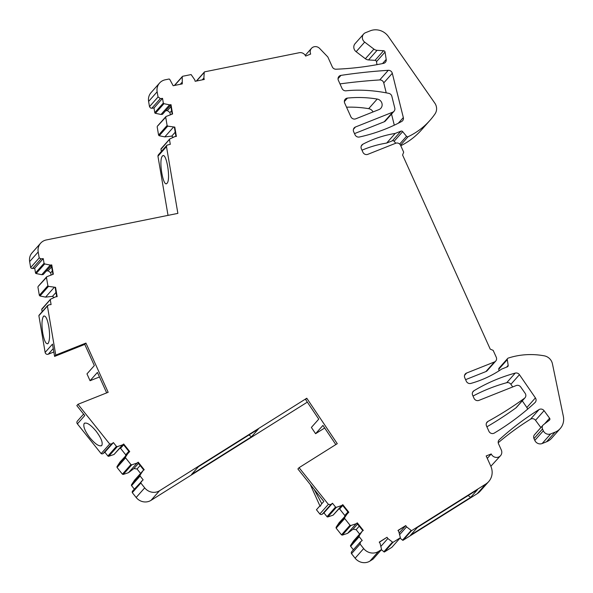 <?xml version="1.0" encoding="UTF-8"?>
<svg xmlns="http://www.w3.org/2000/svg" width="593" height="593" viewBox="0 0 593 593"><rect width="100%" height="100%" fill="white"/><g stroke="black" fill="none" stroke-linecap="round" stroke-linejoin="round"><path stroke-width="0.89" d="M77.987 404.3L109.683 444.001L101.144 453.615L77.394 423.876L84.762 415.574L76.816 405.619L77.987 404.3L108.163 392.292L85.941 343.08L84.769 344.4L94.339 365.584L86.971 373.886L90.054 380.721L97.422 372.426L106.666 392.885M84.769 344.4L54.593 356.408L55.764 355.088L47.418 306.092L38.879 315.713L45.135 352.412A2.276 2.142 -138.4 0 0 48.241 354.221L53.844 351.99M45.135 352.412L52.495 344.118L54.593 356.408M99.476 376.97L90.054 380.721M335.823 444.58L322.955 425.403L315.587 433.698L311.384 427.434L318.752 419.132L305.61 399.549L306.781 398.229L337.269 443.668L299.072 467.669L328.359 504.354L330.798 504.561L332.503 503.257L335.534 507.059L336.372 507.319L341.65 505.547L333.11 515.161L327.833 516.933L336.372 507.319M347.661 513.086L344.629 517.667L344.681 518.527L350.033 525.235L350.878 525.502L356.156 523.723L347.617 533.344L342.339 535.116L341.494 534.856L336.142 528.141L336.09 527.281L339.122 522.7L348.803 512.211L342.791 504.673L341.65 505.547M356.156 523.723L357.29 522.856L363.301 530.394L362.167 531.261L359.128 535.842L359.188 536.709L362.219 540.505L360.27 542.032L351.731 551.646A1.898 1.786 41.6 0 0 351.53 553.699L360.07 544.077L363.665 548.577L355.125 558.198L351.53 553.699M360.507 541.809L360.07 544.077M378.504 551.453L369.965 561.074L373.041 559.14L381.581 549.518L378.504 551.453A11.363 10.718 -138.4 0 1 363.665 548.577M381.581 549.518L380.091 543.373L379.253 542.121L387.014 537.273L387.852 538.533L392.922 542.395L400.386 537.703L398.815 531.691L397.977 530.438L405.738 525.591L406.576 526.851L411.52 530.713L485.786 484.051L477.246 493.665L402.981 540.327L411.52 530.713M204.578 71.849L204.222 72.413L204.578 71.849L299.28 52.718A5.604 5.285 -138.4 0 1 305.632 56.068L310.673 54.059A5.685 5.359 -138.4 0 1 319.634 48.433L327.825 56.965L332.295 66.876A3.788 3.573 -138.4 0 0 336.016 69.211A303.067 285.789 -138.4 0 0 383.515 63.377A3.788 3.573 -138.4 0 0 386.206 59.419L385.035 52.051A1.512 1.431 -138.4 0 0 383.582 50.731L377.089 50.323A5.685 5.359 -138.4 0 1 373.916 49.123L364.673 42.103A5.685 5.359 -138.4 0 1 365.562 32.682L370.262 30.806A15.151 14.291 -138.4 0 1 388.43 36.61L434.788 103.1A9.851 9.288 -138.4 0 1 435.017 113.915A75.763 71.449 -138.4 0 1 429.955 120.372A75.763 71.449 -138.4 0 1 408.103 136.701A1.319 1.238 -138.4 0 1 406.524 136.316L402.662 131.639A1.512 1.431 -138.4 0 0 400.927 131.164L395.22 133.432A113.648 107.17 -138.4 0 0 362.857 144.232A3.788 3.573 -138.4 0 0 361.382 148.836L362.923 152.253A3.788 3.573 -138.4 0 0 367.823 154.336L395.687 143.247A3.788 3.573 -138.4 0 1 400.586 145.329L403.677 152.164L402.588 155.018L490.226 349.121L493.168 350.374L496.252 357.208A3.788 3.573 -138.4 0 1 494.443 361.96L466.58 373.049A3.788 3.573 -138.4 0 0 464.764 377.8L466.306 381.217A3.788 3.573 -138.4 0 0 470.857 383.419A113.648 107.17 -138.4 0 0 501.626 369.098L507.334 366.83A1.512 1.431 -138.4 0 0 508.179 365.325L507.304 359.625A1.512 1.431 -138.4 0 1 508.238 358.09A75.763 71.449 -138.4 0 1 544.248 355.83A9.851 9.288 -138.4 0 1 552.431 363.805L563.35 416.353A15.151 14.291 -138.4 0 1 560.215 428.569A15.151 14.291 -138.4 0 1 555.055 432.178L550.689 433.913A5.685 5.359 -138.4 0 1 543.344 430.792L542.521 428.976A3.788 3.573 -138.4 0 1 543.514 424.684L549.37 420.207A1.512 1.431 -138.4 0 0 549.6 418.206L544.063 410.675A3.788 3.573 -138.4 0 0 539.037 409.585A303.067 285.789 -138.4 0 0 499.291 439.687A3.788 3.573 -138.4 0 0 498.52 443.786L501.293 449.939A5.685 5.359 -138.4 0 1 498.572 457.07A5.685 5.359 -138.4 0 1 491.226 453.949L486.186 455.95L490.804 466.172A15.151 14.291 -138.4 0 1 488.706 481.575A15.151 14.291 -138.4 0 1 485.786 484.051M196.594 81.004L204.222 72.413L203.888 78.017L202.25 79.862M182.585 76.289L182.244 76.853L182.585 76.289L191.116 74.57L194.778 79.855L195.149 81.293L204.266 79.455L203.888 78.017M174.616 85.436L182.244 76.853L182.288 83.887L173.171 85.733L169.731 79.373L169.153 79.002L165.262 79.788A11.363 10.718 -138.4 0 0 159.569 83.035L151.03 92.656A11.363 10.718 -138.4 0 0 148.606 101.418L149.495 106.621L158.034 97.007L157.145 91.804A11.363 10.718 -138.4 0 1 159.569 83.035M149.495 106.621L158.034 97.007M158.212 96.985L160.347 98.616L162.534 98.371L163.32 103.056L163.942 103.693L169.561 104.842L161.022 114.464L155.403 113.315L163.942 103.693M166.099 116.465L165.714 117.214L166.099 116.465L172.585 113.982L171.021 104.687L169.561 104.842M157.56 126.079L165.714 117.214L167.107 125.486L167.73 126.131L174.802 127.117L176.373 136.42L174.92 136.575L169.887 138.895L169.502 139.644L170.287 144.329L166.996 145.137L166.485 146.604L177.87 213.384L46.306 239.957A11.363 10.718 -138.4 0 0 40.62 243.204L32.081 252.818A11.363 10.718 -138.4 0 0 29.65 261.587L30.666 267.554L39.205 257.94L41.073 258.859L43.252 258.615L44.052 263.299L44.675 263.937L50.294 265.078L41.755 274.692L36.136 273.551L44.675 263.937M169.887 138.895L160.962 149.258L161.34 151.504M39.205 257.94L38.189 251.966A11.363 10.718 -138.4 0 1 40.62 243.204M46.847 276.701L46.462 277.45L46.847 276.701L53.333 274.211L51.754 264.915L50.294 265.078M38.308 286.315L46.462 277.45L47.877 285.73L48.5 286.367L55.572 287.346L57.158 296.641L55.698 296.804L50.672 299.131L50.286 299.88L51.087 304.565L48.9 304.809L47.418 306.092M50.672 299.131L41.747 309.494L42.133 311.748M85.941 343.08L55.764 355.088M109.683 444.001L111.699 443.898L113.404 442.593L116.436 446.388L117.281 446.648L122.558 444.876L114.019 454.49L108.741 456.269L117.281 446.648M128.57 452.407L125.538 456.995L125.59 457.855L130.949 464.564L131.787 464.823L137.065 463.051L128.525 472.665L123.248 474.437L122.41 474.178L117.051 467.469L116.999 466.609L120.031 462.029L129.711 451.54L123.692 444.001L122.558 444.876M137.065 463.051L138.206 462.177L144.218 469.715L143.083 470.583L140.044 475.163L140.104 476.031L143.135 479.826L132.654 490.967A1.898 1.786 41.6 0 0 132.298 492.642L140.838 483.028L141.43 481.131M306.781 398.229L159.539 490.745A11.363 10.718 -138.4 0 1 144.699 487.869L140.838 483.028M344.681 103.071A3.788 3.573 -138.4 0 1 347.446 98.09A113.648 107.17 -138.4 0 1 377.207 99.053A5.685 5.359 -138.4 0 1 378.912 109.609L355.748 118.822A3.788 3.573 -138.4 0 1 350.848 116.739L344.681 103.071M487.95 421.415A3.788 3.573 -138.4 0 0 486.519 425.989L488.891 431.237A3.788 3.573 -138.4 0 0 494.288 433.075A271.542 256.065 -138.4 0 0 534.997 402.595A3.788 3.573 -138.4 0 0 535.405 397.896L519.431 374.687A3.788 3.573 -138.4 0 0 515.25 373.093A178.271 168.108 -138.4 0 0 473.948 390.75A3.788 3.573 -138.4 0 0 472.643 395.249L474.022 398.303A3.788 3.573 -138.4 0 0 478.922 400.386L516.184 385.561A3.788 3.573 -138.4 0 1 520.721 386.999L525.146 393.3A3.788 3.573 -138.4 0 1 524.449 398.281A378.831 357.238 -138.4 0 1 504.917 411.468A378.831 357.238 -138.4 0 1 487.95 421.415L486.438 423.12M355.481 126.991A3.788 3.573 -138.4 0 0 353.665 131.75L355.029 134.759A3.788 3.573 -138.4 0 0 359.38 137.013A178.271 168.108 -138.4 0 0 401.631 121.498A3.788 3.573 -138.4 0 0 403.329 117.562L392.299 73.295A3.788 3.573 -138.4 0 0 388.267 70.315A572.882 540.223 -138.4 0 0 340.968 75.378A3.788 3.573 -138.4 0 0 338.373 80.337L342.057 88.498A3.788 3.573 -138.4 0 0 346.015 90.811A121.224 114.316 -138.4 0 1 359.099 90.18A151.534 142.898 -138.4 0 1 388.815 93.368A3.788 3.573 -138.4 0 1 391.847 96.274L394.782 108.067A3.788 3.573 -138.4 0 1 392.744 112.166L355.481 126.991L353.45 129.281M43.467 316.291C41.769 319.286 41.532 324.949 42.77 333.273C44.312 341.249 46.091 344.652 48.1 343.473C49.797 340.478 50.027 334.815 48.796 326.484C47.247 318.508 45.476 315.113 43.467 316.291L43.941 315.936M47.618 343.829L48.1 343.473M77.394 423.876A2.276 2.142 -138.4 0 1 77.401 421.06L83.583 414.099M101.788 445.469C99.35 446.818 95.414 444.276 89.988 437.849C84.866 431.067 82.938 426.263 84.206 423.439C86.645 422.09 90.581 424.625 96.014 431.059C101.129 437.842 103.056 442.645 101.788 445.469L101.24 445.854M84.206 423.439L84.755 423.054M320.583 505.962L319.353 506.474L320.583 505.962L321.072 504.539L323.815 501.448L297.901 468.989L299.072 467.669M328.359 504.354L319.82 513.968L316.447 509.75L319.353 506.474L320.546 505.999M319.82 513.968A1.898 1.786 41.6 0 0 322.258 514.183L323.963 512.878L326.995 516.673A0.756 0.712 41.6 0 0 327.833 516.933M332.503 503.257L323.963 512.878M342.791 504.673L333.11 515.161M348.358 512.552L342.413 505.103M347.617 533.344L353.02 529.208L357.564 524.093M362.864 530.735L356.912 523.278L357.29 522.856M362.167 531.261L353.628 540.875L350.589 545.464A0.756 0.712 41.6 0 0 350.648 546.323L353.398 549.77M369.965 561.074A11.363 10.718 -138.4 0 1 355.125 558.198M387.014 537.273L379.342 542.254M380.951 546.301L387.852 538.533M381.336 549.8L384.383 552.009L392.922 542.395M384.383 552.009L391.847 547.324L400.386 537.703M405.738 525.591L398.066 530.572M405.36 526.013L399.185 532.966M406.576 526.851L399.675 534.619M400.038 538.103L402.543 540.149A0.756 0.712 41.6 0 0 402.981 540.327M470.62 497.416L477.484 489.685L417.465 527.392L410.601 535.123L470.62 497.416L468.159 495.54M488.706 481.575L480.167 491.189A15.151 14.291 -138.4 0 1 477.246 493.665M491.226 453.949L487.283 458.382M500.507 455.713L490.848 466.276M498.216 442.734A303.067 285.789 -138.4 0 1 530.498 419.199A3.788 3.573 -138.4 0 1 535.523 420.296L540.875 427.568M542.521 428.976L533.982 438.59A3.788 3.573 -138.4 0 1 534.508 434.736L543.04 425.122M533.982 438.59L534.804 440.406A5.685 5.359 -138.4 0 0 542.15 443.534L546.516 441.792A15.151 14.291 -138.4 0 0 551.675 438.19L560.215 428.569M499.01 370.833L498.765 369.239A1.512 1.431 -138.4 0 1 499.098 368.097L507.638 358.483M495.733 361.063L487.194 370.677A3.788 3.573 -138.4 0 1 485.904 371.574L465.601 379.653M361.997 150.192A113.648 107.17 -138.4 0 1 386.68 143.054L392.388 140.778A1.512 1.431 -138.4 0 1 394.123 141.26L395.746 143.224M395.22 133.432L386.68 143.054M429.955 120.372L421.415 129.993A75.763 71.449 -138.4 0 1 400.772 145.737M364.673 42.103L356.134 51.717A5.685 5.359 -138.4 0 1 355.088 43.645L363.628 34.031M356.134 51.717L365.377 58.744A5.685 5.359 -138.4 0 0 368.549 59.937L375.043 60.345A1.512 1.431 -138.4 0 1 376.496 61.665L376.97 64.659M180.272 84.295L181.91 82.449M149.673 106.607A1.898 1.786 41.6 0 0 151.808 108.23L153.995 107.985L154.78 112.677A0.756 0.712 41.6 0 0 155.403 113.315M162.534 98.371L153.995 107.985M171.021 104.687L162.482 114.301L161.022 114.464M172.148 114.034L170.643 105.109M157.175 126.828L158.568 135.108L159.191 135.745L164.81 136.894L173.349 127.273M164.81 136.894L171.733 136.131L175.217 132.209M175.936 136.464L174.431 127.539L174.802 127.117M169.657 139.058L161.126 148.673A0.756 0.712 41.6 0 0 160.962 149.258M166.996 145.137L158.457 154.751A1.898 1.786 41.6 0 0 158.042 156.115M168.027 215.37L157.946 156.218L166.485 146.604M162.415 156.085C166.218 151.111 171.051 179.449 167.048 183.267C163.238 188.248 158.413 159.902 162.415 156.085L162.89 155.729M167.048 183.267L166.566 183.622M30.666 267.554A1.898 1.786 41.6 0 0 32.533 268.473L34.713 268.229L35.513 272.913A0.756 0.712 41.6 0 0 36.136 273.551M43.252 258.615L34.713 268.229M51.754 264.915L43.215 274.529L41.755 274.692M52.896 274.262L51.376 265.338M37.922 287.064L39.338 295.344L39.961 295.981L45.579 297.123L54.119 287.501M45.579 297.123L52.495 296.352L55.987 292.416M56.713 296.693L55.193 287.768L55.572 287.346M50.449 299.295L41.91 308.909A0.756 0.712 41.6 0 0 41.747 309.494M47.796 305.373L39.257 314.987A1.898 1.786 41.6 0 0 38.879 315.713M101.144 453.615A1.898 1.786 41.6 0 0 103.16 453.512L104.865 452.207L107.896 456.002A0.756 0.712 41.6 0 0 108.741 456.269M113.404 442.593L104.865 452.207M123.692 444.001L114.019 454.49M129.267 451.881L123.314 444.431M128.525 472.665L133.929 468.529L138.473 463.415M143.78 470.056L137.828 462.599L138.206 462.177M143.083 470.583L134.544 480.197L131.513 484.785A0.756 0.712 41.6 0 0 131.564 485.645L134.314 489.092M159.539 490.745L151 500.359A11.363 10.718 -138.4 0 1 136.16 497.483L132.298 492.642M151 500.359L307.344 402.128M191.546 474.467L198.41 466.735L258.318 429.095L251.454 436.826L191.546 474.467M346.534 107.192A113.648 107.17 -138.4 0 1 354.658 107.222A113.648 107.17 -138.4 0 1 368.668 108.667A5.685 5.359 -138.4 0 1 373.027 111.951M524.99 397.792L516.451 407.413A3.788 3.573 -138.4 0 1 515.91 407.902A378.831 357.238 -138.4 0 1 496.378 421.082A378.831 357.238 -138.4 0 1 486.89 426.804M473.006 396.057A178.271 168.108 -138.4 0 1 506.711 382.707A3.788 3.573 -138.4 0 1 510.899 384.308L512.708 386.94M522.277 400.846L526.866 407.517A3.788 3.573 -138.4 0 1 527.518 409.244M339.982 83.902A572.882 540.223 -138.4 0 1 379.728 79.936A3.788 3.573 -138.4 0 1 383.76 82.909L386.236 92.856M391.528 114.086L394.293 125.182M354.503 133.603L384.205 121.787A3.788 3.573 -138.4 0 0 385.494 120.883L394.034 111.269M324.69 427.983L315.587 433.698M140.571 473.414L137.05 469.004L133.929 468.529M119.942 448.226L120.535 448.315L125.723 454.816L125.642 455.713M52.495 296.352L54.082 297.553M51.042 274.759L50.702 272.765L48.144 270.823L46.321 271.023M171.733 136.131L173.297 137.324M170.31 114.523L169.976 112.551L167.419 110.602L165.588 110.802M359.654 534.093L356.141 529.682L353.02 529.208M339.04 508.898L339.633 508.987L344.822 515.495L344.733 516.377M310.258 484.474L320.057 506.192M321.806 503.716L314.068 489.24M344.822 515.495L347.921 512.004M359.239 526.191L356.141 529.682M398.644 530.209L398.177 530.735M125.723 454.816L128.822 451.325M140.148 465.512L137.05 469.004M248.993 434.958L251.454 436.826M123.633 444.824L120.535 448.315M52.325 270.942L50.702 272.765M51.635 266.894L48.144 270.823M171.592 110.728L169.976 112.551M170.903 106.673L167.419 110.602M342.732 505.503L339.633 508.987M53.259 348.573L48.241 354.221M322.258 514.183L330.798 504.561M326.995 516.673L335.534 507.059M336.09 527.281L344.629 517.667M336.142 528.141L344.681 518.527M341.494 534.856L350.033 525.235M342.339 535.116L350.878 525.502M350.589 545.464L359.128 535.842M350.648 546.323L359.188 536.709M383.819 551.831L392.358 542.217M402.543 540.149L411.082 530.535M499.291 439.687L498.824 440.214M539.037 409.585L530.498 419.199M544.063 410.675L535.523 420.296M549.6 418.206L544.552 423.891M543.344 430.792L534.804 440.406M550.689 433.913L542.15 443.534M555.055 432.178L546.516 441.792M507.304 359.625L498.765 369.239M508.179 365.325L506.57 367.134M466.58 373.049L464.541 375.339M494.443 361.96L485.904 371.574M362.857 144.232L361.278 146.019M400.927 131.164L392.388 140.778M402.662 131.639L394.123 141.26M406.524 136.316L399.66 144.047M408.103 136.701L400.534 145.226M373.916 49.123L365.377 58.744M377.089 50.323L368.549 59.937M383.582 50.731L375.043 60.345M385.035 52.051L376.496 61.665M386.206 59.419L382.507 63.584M157.145 91.804L148.606 101.418M151.808 108.23L160.347 98.616M154.78 112.677L163.32 103.056M158.568 135.108L167.107 125.486M159.191 135.745L167.73 126.131M38.189 251.966L29.65 261.587M32.533 268.473L41.073 258.859M35.513 272.913L44.052 263.299M39.338 295.344L47.877 285.73M39.961 295.981L48.5 286.367M103.16 453.512L111.699 443.898M107.896 456.002L116.436 446.388M116.999 466.609L125.538 456.995M117.051 467.469L125.59 457.855M122.41 474.178L130.949 464.564M123.248 474.437L131.787 464.823M131.513 484.785L140.044 475.163M131.564 485.645L140.104 476.031M144.699 487.869L136.16 497.483M347.446 98.09L344.34 101.581M377.207 99.053L368.668 108.667M524.449 398.281L515.91 407.902M473.948 390.75L472.614 392.255M515.25 373.093L506.711 382.707M519.431 374.687L510.899 384.308M535.405 397.896L526.866 407.517M340.968 75.378L338.04 78.676M388.267 70.315L379.728 79.936M392.299 73.295L383.76 82.909M403.329 117.562L398.288 123.233M392.744 112.166L384.205 121.787M311.481 48.33L305.247 55.349M196.35 81.056L204.392 71.998M174.372 85.488L182.414 76.43M157.345 126.242L165.884 116.621M38.1 286.478L46.632 276.864"/></g></svg>
